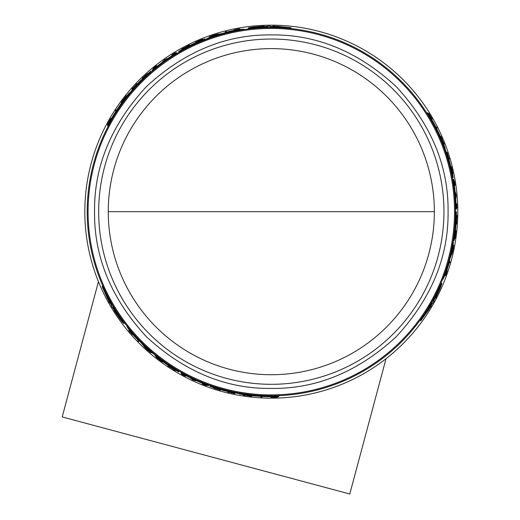 <?xml version="1.0" encoding="UTF-8"?>
<svg xmlns="http://www.w3.org/2000/svg" width="520" height="520" viewBox="0 0 520 520"><rect width="100%" height="100%" fill="white"/><g stroke="black" fill="none" stroke-linecap="round" stroke-linejoin="round"><path stroke-width="0.78" d="M108.258 211.672A163.053 163.053 0 0 0 271.31 374.725A163.053 163.053 0 0 0 434.363 211.672A163.053 163.053 0 0 0 271.31 48.62A163.053 163.053 0 0 0 108.258 211.672L434.363 211.672M271.31 34.912C226.018 34.365 184.353 51.623 146.328 86.684C111.267 124.709 94.01 166.374 94.556 211.672C94.003 256.964 111.26 298.63 146.328 336.661C184.353 371.722 226.011 388.979 271.31 388.427C316.608 388.979 358.274 371.722 396.299 336.661C431.36 298.63 448.617 256.971 448.071 211.672C448.617 166.374 431.36 124.716 396.299 86.684C358.274 51.623 316.608 34.365 271.31 34.912M443.95 211.672A172.633 172.633 0 0 0 271.31 39.032A172.633 172.633 0 0 0 98.677 211.672A172.633 172.633 0 0 0 271.31 384.306A172.633 172.633 0 0 0 443.95 211.672M455.435 211.672A184.125 184.125 0 0 0 271.31 27.547A184.125 184.125 0 0 0 87.191 211.672A184.125 184.125 0 0 0 271.31 395.791A184.125 184.125 0 0 0 455.435 211.672L456.203 211.672A184.886 184.886 0 0 1 454.74 234.884L454.747 234.884M448.799 162.689L447.232 157.32M429.839 118.02L427.076 112.873L427.843 112.873A185.107 185.107 0 0 1 431.697 119.262L432.257 120.38A185.029 185.029 0 0 1 439.153 133.79L439.751 134.907A185.107 185.107 0 0 1 442.513 141.297L441.818 141.297L439.231 136.149M442.559 142.428L442.137 141.297M140.147 82.453L136.285 86.495M110.948 121.206L107.867 126.172L107.484 125.509A185.107 185.107 0 0 1 111.091 118.976L111.781 117.936A185.029 185.029 0 0 1 119.945 105.261L120.614 104.182A185.107 185.107 0 0 1 124.761 98.592L125.112 99.197L121.947 104.007M125.723 97.994L124.95 98.917M234.533 31.259L231.53 31.896M216.613 35.861L214.091 36.666M234.52 30.258L234.28 29.841L239.583 28.808L239.928 29.406L238.953 29.588M273.306 26.624L272.954 26.013L290.894 27.684L291.298 28.372L289.556 28.457M274.066 27.944L273.806 27.495L270.712 27.482M264.972 27.657L264.57 26.956L267.625 26.871L267.995 27.508L264.933 27.593M250.413 28.737L248.599 28.691L248.248 28.087C249.022 27.489 254.306 26.838 264.101 26.149L264.355 26.579L269.854 26L270.12 26.455L273.208 26.462L272.954 26.013M457.801 211.672A186.492 186.492 0 0 0 271.31 25.181A186.492 186.492 0 0 0 84.825 211.672A186.492 186.492 0 0 0 271.31 398.164A186.492 186.492 0 0 0 457.801 211.672M132.6 334.237L132.359 334.659L128.817 330.577L129.162 329.979L129.805 330.74M110.058 302.471L109.707 303.082L102.18 286.709L102.583 286.013L103.519 287.482M110.825 301.151L110.565 301.6L112.099 304.284M115.122 309.166L114.719 309.868L113.113 307.268L113.484 306.625L115.083 309.231M123.338 321.236L124.209 322.829L123.851 323.44C122.948 323.07 119.749 318.812 114.251 310.674L114.498 310.245L111.241 305.767L111.508 305.312L109.967 302.633L109.707 303.082M133.465 333.729L135.512 336.011M146.406 346.944L148.363 348.731M245.661 394.596L246.85 394.797M273.15 395.785L278.993 395.967L278.61 396.63A185.107 185.107 0 0 1 271.147 396.773L269.9 396.695A185.029 185.029 0 0 1 254.839 395.967L253.578 395.922A185.107 185.107 0 0 1 246.656 395.129L247.006 394.518L252.759 394.856M224.991 389.87L230.425 391.196M430.573 305.923L431.275 305.923L420.862 320.625L420.062 320.625L420.862 319.079M429.046 305.923L429.566 305.923L431.125 303.245M433.843 298.188L434.655 298.188L433.199 300.878L432.458 300.878L433.921 298.188M440.187 285.038L441.135 283.491L441.838 283.491L440.382 287.878L435.584 298.188L435.084 298.188L433.635 300.878L434.154 300.878L430.762 305.923L431.275 305.923M446.01 273.656L446.823 271.681L446.498 273.137L445.536 275.626L444.847 275.626L445.178 274.69M445.946 270.023L446.894 267.105M450.918 252.207L451.484 249.619M270.751 27.547L270.342 26.832L270.536 27.177L270.342 26.832L273.429 26.845L273.689 27.294L273.429 26.845M239.512 29.484L239.272 29.062L235.3 29.634L238.674 29.114M129.435 330.304L129.188 330.726L131.671 333.873L129.532 331.214M152.263 70.48L152.055 70.102A185.107 185.107 0 0 1 156.507 66.469L157.599 65.884A184.886 184.886 0 0 1 171.828 55.829L171.717 55.647A185.107 185.107 0 0 1 176.67 52.591L176.975 53.125A184.489 184.489 0 0 0 155.031 68.439L152.302 70.544L154.323 68.627L152.126 70.239M151.32 72.014L150.826 71.149A185.107 185.107 0 0 0 146.432 75.043L146.64 75.4L140.992 80.216A185.107 185.107 0 0 0 134.459 87.028L129.603 93.216L129.383 92.84A185.107 185.107 0 0 0 125.509 97.63L126.041 98.547M112.138 304.219L111.728 304.935L111.924 304.59L111.728 304.935L110.188 302.25L110.448 301.802L110.188 302.25M208.559 385.365L205.413 383.994A184.489 184.489 0 0 1 181.175 372.645L181.357 372.326M210.359 385.411L209.865 386.276A185.107 185.107 0 0 0 215.43 388.135L215.638 387.777L222.631 390.26A185.107 185.107 0 0 0 231.797 392.509L239.583 393.621L239.369 393.998A185.107 185.107 0 0 0 245.447 394.959L245.98 394.043M431.048 303.245L431.873 303.245L431.476 303.245L431.873 303.245L430.32 305.923L429.8 305.923L430.32 305.923M450.71 166.628L451.353 166.628L452.049 169.358C453.206 175 453.102 175 451.737 169.358L451.132 166.732L450.729 166.732M452.049 169.358C453.206 175 453.102 175 451.737 169.358M451.269 167.186L452.017 169.358C452.946 173.843 452.862 173.843 451.769 169.358L451.132 166.732M452.017 169.358C452.946 173.843 452.862 173.843 451.769 169.358M444.99 275.23L445.478 275.23L446.966 271.505L445.731 274.69M452.907 248.924L453.05 248.924A185.517 185.517 0 0 0 453.459 246.844L452.92 249.919C451.945 254.053 451.867 254.053 452.693 249.919L453.427 246.311L453.07 246.311M452.92 249.919C451.945 254.053 451.867 254.053 452.693 249.919M447.967 159.309L448.637 159.309L448.857 160.004L449.046 160.706L448.37 160.706M270.797 26.663L277.505 26.682L277.284 26.286L286.364 27.255L270.777 26.624M260.663 27.398L252.272 27.625L260.163 26.527L260.377 26.904L266.968 26.709L260.449 27.021L260.663 27.398M113.412 115.544L113.685 115.044A184.886 184.886 0 0 1 118.079 108.219L113.412 115.544M157.443 66.306L156.397 67.073L157.398 66.228A184.743 184.743 0 0 1 170.995 56.531L172.107 55.874L171.041 56.609A184.652 184.652 0 0 0 157.443 66.306L157.398 66.228M111.345 304.623L108.01 298.798L107.783 299.195L104.078 290.849L111.326 304.661M117.052 313.034L121.446 320.183L116.552 313.898L116.766 313.528L113.302 307.911L116.838 313.404L117.052 313.034M267.014 396.481L266.448 396.494A184.886 184.886 0 0 1 258.336 396.103L267.014 396.481M202.358 382.967L203.547 383.494L202.312 383.051A184.743 184.743 0 0 1 187.115 376.116L185.991 375.486L187.161 376.038A184.652 184.652 0 0 0 202.358 382.967L202.312 383.051M264.823 27.391L248.248 28.087M270.601 27.287L267.885 27.32M273.845 27.566L290.894 27.684M226.714 32.136L226.375 31.551A185.64 185.64 0 0 0 225.342 31.811L225.739 32.5M226.538 31.837A185.322 185.322 0 0 0 225.511 32.097M239.583 28.808L238.608 28.997M237.64 29.387L234.28 29.841M234.812 30.199L238.219 29.244M238.212 29.185L234.669 29.952M189.774 45.493L189.501 45.026L185.874 47.463M182.019 49.53L181.753 49.062A185.64 185.64 0 0 1 182.878 48.451L184.243 47.84A185.53 185.53 0 0 1 187.077 46.364L188.357 45.598A185.64 185.64 0 0 1 189.501 45.026M185.764 47.275L181.753 49.062M203.008 39.63L202.735 39.163A185.64 185.64 0 0 0 201.773 39.546L196.553 41.75A185.64 185.64 0 0 0 195.611 42.166L195.884 42.634M196.82 42.218L196.716 42.029A185.322 185.322 0 0 0 195.774 42.445M202.897 39.442L196.716 42.029M209.514 37.388L209.228 36.888L212.764 35.503A185.64 185.64 0 0 1 214.455 34.951L218.212 33.95L210.249 36.634L210.431 36.946M212.778 35.782L212.725 35.685A185.484 185.484 0 0 0 209.228 36.888M210.249 36.634L216.821 34.372L210.697 36.341A185.517 185.517 0 0 1 212.706 35.659L212.725 35.685M237.107 30.752L236.912 30.413A184.489 184.489 0 0 1 244.004 29.211L244.205 29.555M206.31 39.403L206.122 39.085L211.029 36.66A185.107 185.107 0 0 1 219.356 34.008L223.073 33.378L227.656 31.791A185.107 185.107 0 0 1 237.926 29.601L244.004 29.211M211.679 37.473L211.497 37.148A184.489 184.489 0 0 0 206.122 39.085M215.261 36.134L214.929 35.562L211.497 37.148M219.108 35.106L218.92 34.775L214.929 35.562M228.943 32.487L228.748 32.156A184.489 184.489 0 0 0 218.92 34.775M232.953 31.421L232.615 30.829L228.748 32.156M236.912 30.413L232.615 30.829M262.125 396.747L261.944 397.059A185.627 185.627 0 0 1 260.8 397L260.975 396.688A185.308 185.308 0 0 0 262.125 396.747L262.275 396.481M181.838 373.711L181.578 374.166A185.627 185.627 0 0 0 185.283 376.155L185.296 376.129A185.594 185.594 0 0 1 182.507 374.641L182.754 374.218M185.542 375.707L185.296 376.129M181.727 373.9A185.322 185.322 0 0 0 182.644 374.406M192.764 379.554A185.347 185.347 0 0 1 190.833 378.632A185.322 185.322 0 0 0 195.54 380.796L195.526 380.816A185.347 185.347 0 0 1 193.707 379.99L193.564 380.231A185.627 185.627 0 0 1 192.628 379.795L192.764 379.554M195.754 380.419L195.54 380.796M191.061 378.235L190.847 378.612M220.63 389.558L220.305 390.117C211.757 387.446 211.764 387.361 220.324 389.87L220.525 389.519M220.305 390.117C211.757 387.446 211.764 387.361 220.324 389.87L219.778 389.74C212.972 387.745 212.966 387.81 219.758 389.935L220.305 390.117M219.863 389.76L219.758 389.935C212.966 387.81 212.972 387.745 219.778 389.74M271.271 396.773L270.972 397.3A185.627 185.627 0 0 0 271.863 397.293L276.445 397.228A185.627 185.627 0 0 0 277.628 397.189L277.933 396.656M277.407 396.675L273.397 397.124L277.628 397.189M276.25 396.708L276.127 396.929A185.322 185.322 120 0 0 277.277 396.897M273.124 396.767L272.928 397.104L276.127 396.929M272.168 396.773L271.973 397.111A185.439 185.439 0 0 0 272.928 397.104M271.147 396.994A185.322 185.322 0 0 0 272.038 396.994M206.537 385.469L206.472 385.574A185.601 185.601 0 0 1 203.112 384.287L203.177 384.176A185.478 185.478 0 0 0 206.537 385.469L206.557 385.437A185.439 185.439 0 0 1 203.197 384.144L203.197 384.144M203.242 384.066A185.347 185.347 0 0 0 206.603 385.353L206.557 385.437M202.586 383.318L202.371 383.695A185.322 185.322 0 0 0 206.615 385.333M206.472 385.574L206.459 385.6A185.627 185.627 0 0 1 202.215 383.955L202.371 383.695M228.924 392.216A185.458 185.458 0 0 0 233.675 393.269L233.747 393.146A185.322 185.322 0 0 0 234.812 393.361L234.65 393.64A185.627 185.627 0 0 1 233.591 393.425L233.669 393.289A185.478 185.478 0 0 1 228.911 392.236L228.833 392.373A185.627 185.627 0 0 1 227.786 392.119L227.948 391.846A185.322 185.322 0 0 0 228.995 392.1L228.924 392.216M235.034 392.977L234.812 393.361M233.935 392.828L233.675 393.269M199.693 41.203L199.7 41.216A184.886 184.886 0 0 0 178.867 51.552L178.763 51.37A185.107 185.107 0 0 1 204.906 38.889L205.218 39.422A184.489 184.489 0 0 0 179.069 51.896L178.867 51.552M178.984 51.759A184.652 184.652 0 0 1 199.817 41.418L199.771 41.34A184.743 184.743 0 0 0 178.939 51.682M205.406 39.748L205.218 39.422M199.667 41.152A184.958 184.958 0 0 0 178.834 51.493M115.622 111.176L115.447 110.864A185.627 185.627 0 0 1 116.07 109.902L116.252 110.214A185.308 185.308 0 0 0 115.622 111.176L115.778 111.442M175.721 53.164L175.461 52.709A185.627 185.627 0 0 0 171.88 54.925L171.893 54.951A185.594 185.594 0 0 1 174.577 53.281L174.824 53.703M172.139 55.373L171.893 54.951M175.611 52.975A185.322 185.322 0 0 0 174.714 53.514M167.186 58.89L166.972 58.513A185.322 185.322 0 0 0 162.734 61.49L162.955 61.867M162.734 61.49L162.721 61.464A185.347 185.347 0 0 1 164.346 60.3L164.209 60.06A185.627 185.627 0 0 1 165.055 59.468L165.198 59.709A185.347 185.347 0 0 1 166.959 58.493L166.972 58.513M142.603 78.832L142.279 78.273L142.708 77.896C147.947 73.073 147.999 73.112 142.87 78.007C147.999 73.112 147.947 73.073 142.708 77.896L142.812 78.072M142.688 78.767L142.87 78.007M142.279 78.273C148.863 72.209 148.935 72.261 142.48 78.416C148.935 72.261 148.863 72.209 142.279 78.273M107.919 124.222L109.668 120.744L107.491 124.377A185.627 185.627 0 0 1 108.049 123.338L110.279 119.34A185.627 185.627 0 0 1 110.728 118.56L110.903 118.866A185.322 185.322 0 0 0 110.455 119.639L110.39 119.522A185.439 185.439 0 0 0 109.915 120.354L108.466 123.208A185.322 185.322 -120 0 0 107.919 124.222L108.049 124.442M110.11 120.692L109.915 120.354M107.802 124.91L107.491 124.377M153.114 68.543A185.627 185.627 0 0 1 156.656 65.689L156.812 65.956A185.322 185.322 0 0 0 153.263 68.809L153.114 68.543M153.185 68.672A185.478 185.478 0 0 1 155.987 66.41L155.922 66.3A185.601 185.601 0 0 0 153.127 68.569M153.251 68.79A185.347 185.347 0 0 1 156.052 66.521L156.006 66.443A185.439 185.439 0 0 0 153.205 68.705M157.027 66.326L156.812 65.956M133.12 88.725L132.776 88.127A185.627 185.627 0 0 0 132.054 88.94L132.438 89.603M136.331 85.007L136.149 84.689A185.458 185.458 0 0 0 132.86 88.276L132.931 88.4A185.322 185.322 0 0 0 132.21 89.213M137.072 84.221L136.962 84.026A185.322 185.322 0 0 0 136.22 84.812M132.853 88.263A185.478 185.478 0 0 1 136.136 84.669L136.058 84.533A185.627 185.627 0 0 1 136.799 83.752L136.962 84.026M121.615 102.798L121.329 102.303A185.627 185.627 0 0 1 121.992 101.4L125.684 96.564A185.627 185.627 0 0 1 126.373 95.7L126.653 96.181M122.272 101.894L122.161 101.706A185.308 185.308 0 0 0 121.505 102.603M122.044 101.491L126.549 95.992M151.274 352.332L150.988 352.833L148.024 350.46A185.64 185.64 0 0 1 146.698 349.271L143.956 346.515L150.254 352.072L150.436 351.76M148.252 350.311L148.2 350.402A185.484 185.484 0 0 0 150.988 352.833M150.254 352.072L145.015 347.51L149.78 351.832A185.517 185.517 0 0 1 148.18 350.435L148.2 350.402M129.825 331.584L132.405 334.016M128.817 330.577L129.46 331.331M130.286 331.975L132.359 334.659M132.262 334.262L129.876 331.546M113.445 116.916L113.237 116.552L107.484 125.509M119.216 107.9L119.009 107.549A184.489 184.489 0 0 0 113.237 116.552M124.761 98.592L119.009 107.549M152.548 70.974L152.302 70.544M133.204 89.901L133.01 89.564A184.489 184.489 0 0 0 125.84 98.202M137.638 84.87L137.299 84.285L133.01 89.564M137.299 84.285L138.307 83.233L138.645 83.817M143.358 79.274L143.169 78.949L138.307 83.233M151.131 71.689A184.489 184.489 0 0 0 143.169 78.949M114.966 309.433L123.851 323.44M111.989 304.48L113.373 306.813M110.604 301.529L102.18 286.709M127.147 326.209L126.952 326.547L130.325 331.617A185.107 185.107 0 0 0 137.358 339.417L140.127 341.692L143.429 345.501A185.107 185.107 0 0 0 149.89 351.39L154.44 354.425L154.629 354.101M150.267 350.415L150.078 350.74A184.489 184.489 0 0 0 154.44 354.425M147.316 347.978L146.984 348.556L150.078 350.74M144.501 345.163L144.313 345.495L146.984 348.556M137.319 337.954L137.131 338.286A184.489 184.489 0 0 0 144.313 345.495M134.388 335.017L134.049 335.601L137.131 338.286M131.736 331.753L131.541 332.092L134.049 335.601M126.952 326.547A184.489 184.489 0 0 0 131.541 332.092M159.575 358.793L159.575 358.793A184.743 184.743 0 0 0 178.939 371.663L178.763 371.976A185.107 185.107 0 0 1 154.882 355.57L155.188 355.037A184.489 184.489 0 0 0 179.069 371.443L178.984 371.585A184.652 184.652 0 0 1 159.62 358.716M155.376 354.712L155.188 355.037M178.867 371.787A184.886 184.886 0 0 1 159.497 358.917L159.465 358.982A184.958 184.958 0 0 0 178.834 371.852M138.131 340.067L137.794 340.652A185.64 185.64 0 0 0 138.535 341.413L138.931 340.724M137.963 340.36A185.322 185.322 0 0 0 138.697 341.126M162.637 361.517L162.526 361.706A185.322 185.322 0 0 1 161.694 361.101L161.805 360.906M156.475 356.844L161.694 361.101M162.526 361.706L162.363 361.978A185.64 185.64 0 0 1 161.538 361.374L157.02 357.955A185.64 185.64 0 0 1 156.202 357.312L156.364 357.038M168.168 365.378L167.901 365.84A185.64 185.64 0 0 0 168.968 366.554L170.268 367.276A185.53 185.53 0 0 0 172.965 368.992L174.174 369.87A185.64 185.64 0 0 0 175.266 370.539L175.539 370.071M171.828 367.77L175.266 370.539M167.901 365.84L171.717 367.959M244.569 395.129L244.439 395.343A185.627 185.627 0 0 1 243.347 395.181L250.653 395.824A185.308 185.308 0 0 0 251.764 395.941L251.589 396.247A185.627 185.627 0 0 1 250.478 396.123L244.569 395.129M250.764 395.629L250.53 396.032M268.183 395.766L267.976 396.13L278.61 396.63M257.498 395.278L257.289 395.629A184.489 184.489 0 0 0 267.976 396.13M246.656 395.129L257.289 395.629M181.175 372.645L180.863 373.172A185.107 185.107 0 0 0 185.984 375.934L186.095 375.752A184.886 184.886 0 0 0 201.916 383.045L202.963 383.695A185.107 185.107 0 0 0 208.338 385.736L208.41 385.606M208.845 384.878L208.598 385.307M234.91 392.158L234.715 392.496A184.489 184.489 0 0 0 245.778 394.387M228.339 390.839L228 391.424L234.715 392.496M228 391.424L226.583 391.079L226.922 390.494M220.63 388.681L220.441 389.012L226.583 391.079M210.178 385.736A184.489 184.489 0 0 0 220.441 389.012M434.148 298.188L441.838 283.491M431.347 303.245L432.679 300.878M429.488 305.923L420.862 320.625M436.189 127.088L436.547 127.088A185.627 185.627 0 0 1 437.067 128.115L436.709 128.115A185.308 185.308 0 0 0 436.189 127.088L435.884 127.088M449.091 262.815L449.768 262.815A185.64 185.64 0 0 0 450.06 261.794L449.267 261.794M449.436 262.815A185.322 185.322 0 0 0 449.728 261.794M456.385 208.143L456.904 208.143A185.627 185.627 0 0 0 456.775 203.931L456.749 203.931A185.594 185.594 0 0 1 456.853 207.09L456.359 207.09M456.255 203.931L456.749 203.931M456.599 208.143A185.322 185.322 0 0 0 456.579 207.09M455.975 195.754A185.347 185.347 0 0 1 456.144 197.886A185.322 185.322 0 0 0 455.663 192.732L455.689 192.732A185.347 185.347 0 0 1 455.884 194.721L456.163 194.721A185.627 185.627 0 0 1 456.255 195.754L455.975 195.754M455.228 192.732L455.663 192.732M455.689 197.886L456.125 197.886M451.471 167.186L451.353 166.628M431.639 119.151L432.237 119.151A185.627 185.627 0 0 0 431.795 118.378L429.442 114.452A185.627 185.627 0 0 0 428.818 113.445L428.207 113.445M428.487 113.893L430.879 117.143L428.818 113.445M429.091 114.874L429.344 114.874A185.322 185.322 0 0 0 428.74 113.893M430.703 117.552L431.093 117.552L429.344 114.874M431.191 118.378L431.574 118.378A185.439 185.439 0 0 0 431.093 117.552M431.893 119.151A185.322 185.322 0 0 0 431.444 118.378M445.536 275.626L445.868 274.69M446.719 271.681L447.298 270.517L446.817 270.517M446.719 270.797L445.848 274.222M445.906 274.248L447.005 270.797M454.214 180.869L454.363 180.869A185.601 185.601 0 0 1 454.903 184.425L454.779 184.425A185.478 185.478 0 0 0 454.214 180.869L454.175 180.869A185.439 185.439 0 0 1 454.74 184.425L454.74 184.425M454.649 184.425A185.347 185.347 0 0 0 454.084 180.869L454.175 180.869M454.331 185.367L454.76 185.367A185.322 185.322 0 0 0 454.058 180.869M454.363 180.869A185.627 185.627 0 0 1 455.065 185.367L454.76 185.367M448.864 158.106A185.458 185.458 0 0 0 447.401 153.465L447.259 153.465A185.322 185.322 0 0 0 446.914 152.431L447.232 152.431A185.627 185.627 0 0 1 447.577 153.465L447.421 153.465A185.478 185.478 0 0 1 448.884 158.106L449.04 158.106A185.627 185.627 0 0 1 449.351 159.14L449.033 159.14A185.322 185.322 0 0 0 448.728 158.106L448.864 158.106M446.466 152.431L446.914 152.431M446.888 153.465L447.401 153.465M455.995 224.146L456.534 224.146L456.241 219.778M456.378 215.417L456.918 215.417A185.64 185.64 0 0 1 456.885 216.691L456.729 218.186A185.53 185.53 0 0 1 456.593 221.377L456.619 222.865A185.64 185.64 0 0 1 456.534 224.146M456.456 219.778L456.918 215.417M454.454 238.537L455 238.537A185.64 185.64 0 0 0 455.15 237.51L455.851 231.888A185.64 185.64 0 0 0 455.956 230.867L455.416 230.867M455.312 231.888L455.526 231.888A185.322 185.322 0 0 0 455.637 230.867M454.675 238.537L455.526 231.888M443.56 143.104L443.813 143.104A185.627 185.627 0 0 1 444.216 144.138L441.123 137.488A185.308 185.308 0 0 0 440.674 136.468L441.019 136.468A185.627 185.627 0 0 1 441.467 137.488L443.56 143.104M440.901 137.488L441.37 137.488M453.147 245.297L453.719 245.297L453.154 249.054A185.64 185.64 0 0 1 452.784 250.79L451.769 254.547L453.427 246.311M453.018 248.924A185.484 185.484 0 0 0 453.719 245.297M432.309 122.33L432.731 122.33L427.843 112.873M437.229 131.833L437.638 131.833A184.489 184.489 0 0 0 432.731 122.33M442.513 141.297L437.638 131.833M455.969 211.672A184.652 184.652 0 0 1 454.5 234.884L454.591 234.884A184.743 184.743 0 0 0 456.053 211.672M453.154 240.552L453.531 240.552A184.489 184.489 0 0 0 455.806 211.672M456.203 211.672L456.417 211.672A185.107 185.107 0 0 1 454.149 240.552L453.531 240.552M454.812 234.884A184.958 184.958 0 0 0 456.274 211.672M455.787 209.248L456.404 209.248A185.107 185.107 0 0 0 456.235 203.437L456.021 203.437A184.886 184.886 0 0 0 454.422 186.082L454.46 184.853A185.107 185.107 0 0 0 453.544 179.179L453.037 179.166L453.499 182.585A184.489 184.489 0 0 1 455.787 209.248L455.423 209.248M453.401 179.179L453.687 181.883L453.388 179.172M452.543 179.166L453.037 179.166M445.094 272.512L445.484 272.512A184.489 184.489 0 0 1 442.981 279.253L442.585 279.253M453.005 241.508L453.375 241.508L453.018 246.968A185.107 185.107 0 0 1 451.152 255.508L449.839 259.038L448.923 263.809A185.107 185.107 0 0 1 445.679 273.793L442.981 279.253M451.99 247.13L452.368 247.13A184.489 184.489 0 0 0 453.375 241.508M451.353 250.9L452.017 250.9L452.368 247.13M450.326 254.742L450.704 254.742L452.017 250.9M447.675 264.57L448.058 264.57A184.489 184.489 0 0 0 450.704 254.742M446.589 268.58L447.272 268.58L448.058 264.57M445.484 272.512L447.272 268.58M452.25 177.587L453.251 177.587A185.107 185.107 0 0 0 452.082 171.834L451.666 171.834L450.313 164.535A185.107 185.107 0 0 0 447.681 155.474L444.75 148.174L445.185 148.174A185.107 185.107 0 0 0 442.975 142.428L441.916 142.428M445.822 152.952L446.212 152.952A184.489 184.489 0 0 0 442.319 142.428M448.637 159.309L446.212 152.952M449.95 167.056L450.326 167.056L449.046 160.706M452.628 177.587A184.489 184.489 0 0 0 450.326 167.056M185.718 47.197L184.477 47.736A185.517 185.517 0 0 1 186.862 46.495L185.718 47.197M118.112 108.27L118.398 107.802M171.672 368.037L172.757 368.843A185.517 185.517 0 0 1 170.495 367.4L171.672 368.037M258.369 396.045L257.816 396.038M431.834 303.732L428.422 309.53L428.876 309.53L423.501 316.914L431.834 303.732M436.222 294.587L440.226 287.203L437.229 294.587L436.793 294.587L433.667 300.391L436.657 294.587L436.222 294.587L437.229 294.587M456.553 219.778L456.703 218.439A185.517 185.517 0 0 1 456.586 221.124L456.553 219.778M435.168 126.601L433.81 123.474A184.886 184.886 0 0 1 437.522 130.696L435.168 126.601M433.511 122.993L433.738 123.474M437.457 130.696L437.729 131.177M454.135 185.738L453.993 184.444L454.226 185.738A184.743 184.743 0 0 1 455.825 202.364L455.839 203.658L455.735 202.364A184.652 184.652 0 0 0 454.135 185.738L454.226 185.738M282.646 27.313L277.661 26.949L277.888 27.346M260.163 26.527L260.741 27.528L260.52 27.157L256.009 27.599M105.989 294.034L108.166 298.532M116.552 313.898L117.13 312.897L116.916 313.274L119.555 316.959M425.301 313.664L428.11 309.53L427.654 309.53M436.072 294.587L436.501 294.587L438.373 290.453M98.449 281.651L62.199 416.943L349.778 494L386.029 358.709M88.081 211.672A183.228 183.228 0 0 0 271.31 394.901A183.228 183.228 0 0 0 454.538 211.672A183.228 183.228 0 0 0 271.31 28.444A183.228 183.228 0 0 0 88.081 211.672M155.214 68.764L155.031 68.439M205.602 383.669L205.413 383.994M453.122 182.585L453.499 182.585M452.491 173.745L452.868 173.745M218.406 34.288L218.212 33.95M213.571 387.537L213.382 387.862M147.875 73.73L147.693 73.405M144.144 346.177L143.956 346.515M451.386 254.547L451.769 254.547"/></g></svg>
